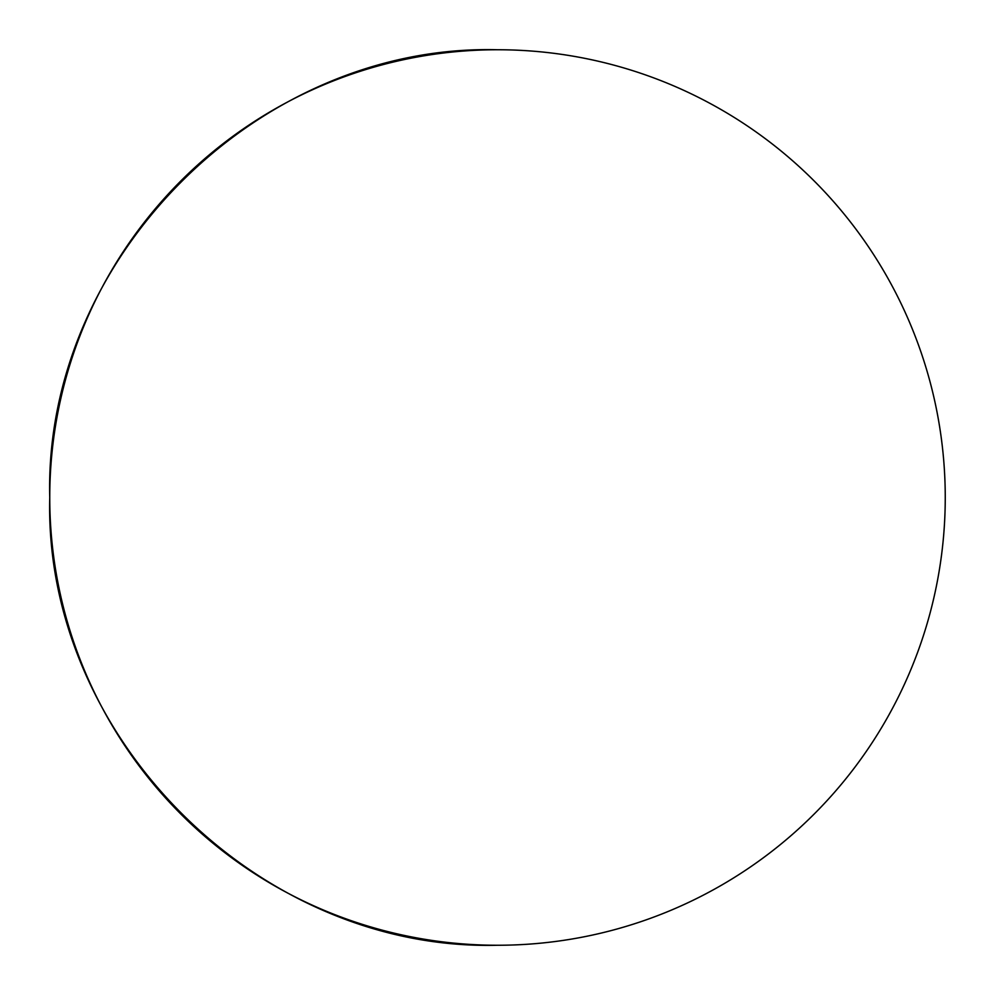 <?xml version="1.0" encoding="UTF-8"?>
<svg xmlns="http://www.w3.org/2000/svg" width="995" height="995" viewBox="0 0 995 995"><rect width="100%" height="100%" fill="white"/><g stroke="black" fill="none" stroke-linecap="round" stroke-linejoin="round"><path stroke-width="1.49" d="M49.75 497.5C43.581 258.24 258.24 43.581 497.5 49.75A447.75 447.75 0 0 0 49.75 497.5A447.75 447.75 0 0 0 497.5 945.25C258.24 951.419 43.581 736.76 49.75 497.5M497.5 945.25A447.75 447.75 0 0 0 945.25 497.5A447.75 447.75 0 0 0 497.5 49.75"/></g></svg>

